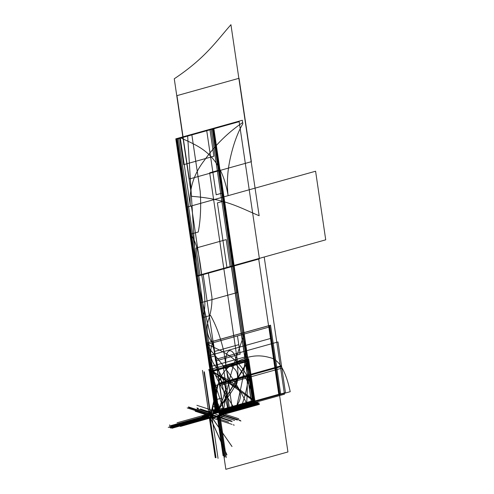 <?xml version="1.0" encoding="UTF-8"?>
<svg xmlns="http://www.w3.org/2000/svg" width="494" height="494" viewBox="0 0 494 494"><rect width="100%" height="100%" fill="white"/><g stroke="black" fill="none" stroke-linecap="round" stroke-linejoin="round"><path stroke-width="0.74" d="M209.549 417.177L209.684 417.387A0.537 0.463 108 0 0 209.981 417.77A0.537 0.463 -72 0 1 209.684 417.387L211.562 417.831M188.541 407.42L208.561 413.935L208.505 413.527L208.925 413.663A1.278 0.556 74.4 0 1 209.036 413.626A1.278 0.556 74.4 0 1 209.147 413.645L210.642 413.966L209.147 413.645A1.278 0.556 74.4 0 1 209.407 413.571L210.605 413.966A1.278 0.556 74.4 0 1 211.018 414.343A1.278 0.556 74.4 0 1 211.395 415.386L211.642 418.041L209.53 417.356L209.456 416.856M211.401 417.319L211.321 417.646L209.166 416.942M209.055 413.552L210.345 414.046A1.278 0.556 74.4 0 1 210.463 414.096A1.278 0.556 74.4 0 1 210.679 414.293A1.278 0.556 -105.6 0 1 211.142 415.454L211.296 417.628L209.74 417.121L211.296 417.628L209.74 417.121L211.296 417.628L211.142 415.454A1.278 0.556 -105.6 0 0 210.679 414.293A1.278 0.556 -105.6 0 0 210.463 414.096L209.129 413.62L210.605 413.966A1.278 0.556 74.4 0 1 211.018 414.343A1.278 0.556 74.4 0 1 211.395 415.386L211.549 417.554L211.185 415.442M211.5 417.603L211.253 414.108L208.734 413.287L208.783 413.62M211.432 415.306L212.574 415.053M212.297 417.788L211.92 415.238L212.309 417.782M211.611 417.844L212.154 417.819L211.778 415.275M212.253 413.824L211.376 414.021L211.667 414.54L211.321 414.552L212.463 414.318L211.809 414.478L211.926 415.287L212.581 415.102L211.926 415.287L212.29 417.739A0.778 0.34 -105.6 0 0 212.297 417.677M211.315 414.534L212.463 414.281M211.821 414.46L211.945 415.3M210.29 416.461L210.154 416.917M207.869 415.028A0.364 0.321 -78.5 0 0 207.647 415.46A0.914 0.395 74.4 0 1 208.196 416.331A0.914 0.395 74.4 0 1 208.03 417.22A0.914 0.395 74.4 0 1 207.888 417.208M207.684 415.485A0.364 0.315 -70.8 0 1 207.912 415.04A0.364 0.315 108 0 0 207.671 415.466A0.914 0.395 -105.6 0 1 208.24 416.485A0.914 0.395 -105.6 0 1 207.931 417.214A0.914 0.395 -105.6 0 0 208.24 416.485A0.914 0.395 -105.6 0 0 207.678 415.466A0.914 0.395 -105.6 0 1 208.24 416.485A0.914 0.395 -105.6 0 1 207.931 417.214A0.914 0.395 -105.6 0 0 208.24 416.485A0.914 0.395 -105.6 0 0 207.678 415.466A0.914 0.395 -105.6 0 0 207.671 415.466A0.364 0.315 -72 0 1 207.906 415.04A0.364 0.315 108 0 0 207.671 415.466A0.914 0.395 -105.6 0 0 207.671 415.466A0.914 0.395 -105.6 0 0 207.671 415.466A0.914 0.395 -105.6 0 0 207.671 415.466A0.364 0.315 -72 0 1 207.906 415.04A0.364 0.315 108 0 0 207.671 415.466A0.914 0.395 -105.6 0 1 208.24 416.485A0.914 0.395 -105.6 0 1 207.931 417.214A0.914 0.395 74.4 0 1 207.381 416.356A0.914 0.395 74.4 0 1 207.542 415.466A0.914 0.395 74.4 0 1 207.684 415.479A0.364 0.309 -66.1 0 1 207.943 415.053L209.295 414.676M207.912 417.257A0.364 0.309 113.9 0 0 208.073 417.449L208.493 417.473M178.766 425.766L208.345 417.498A1.278 0.556 -105.6 0 0 208.425 417.492A1.278 0.556 74.4 0 1 208.301 417.473A1.278 0.556 -105.6 0 0 208.727 416.454A1.278 0.556 -105.6 0 0 207.943 415.028A1.278 0.556 74.4 0 1 207.943 415.028A1.278 0.556 74.4 0 1 207.943 415.028A1.278 0.556 74.4 0 1 208.696 416.281A1.278 0.556 74.4 0 1 208.462 417.479A1.278 0.556 -105.6 0 0 208.696 416.281A1.278 0.556 -105.6 0 0 207.943 415.028L209.258 414.657A1.278 0.556 74.4 0 1 210.086 416.566A1.278 0.556 74.4 0 0 209.283 414.657A1.278 0.556 74.4 0 1 209.283 414.657L207.937 415.028A1.278 0.556 -105.6 0 0 207.776 415.022A1.278 0.556 74.4 0 1 207.937 415.028A1.278 0.556 74.4 0 1 207.943 415.028A1.278 0.556 74.4 0 1 208.727 416.454A1.278 0.556 74.4 0 1 208.301 417.473A0.364 0.315 -72 0 1 207.937 417.251A0.364 0.315 108 0 0 208.135 417.473A0.364 0.315 -72 0 1 207.937 417.251A0.364 0.315 109.2 0 0 208.128 417.467L178.309 425.803M210.129 416.936A1.278 0.556 -105.6 0 0 210.308 416.967L208.425 417.492A1.278 0.556 -105.6 0 0 208.653 416.244A1.278 0.556 -105.6 0 0 207.863 415.028L209.221 414.651M210.166 417.004A1.365 0.593 -105.6 0 0 210.209 417.022A1.365 0.593 74.4 0 1 210.166 417.004A1.365 0.593 -105.6 0 0 210.209 417.022A1.365 0.593 -105.6 0 0 210.672 416.646L210.765 415.695L210.672 416.646L210.203 416.708L210.765 415.695L210.672 416.646L210.882 415.738L210.623 414.546L210.882 415.738L210.172 415.565L210.765 415.503L210.623 414.546L210.895 415.522L210.747 414.522L210.672 416.646A1.365 0.593 74.4 0 1 210.209 417.022A1.365 0.593 74.4 0 1 210.166 417.004A1.365 0.593 -105.6 0 0 210.209 417.022A1.365 0.593 -105.6 0 0 210.672 416.646L210.549 416.609A1.278 0.556 74.4 0 1 210.358 416.942M210.141 417.01A1.383 0.605 -105.6 0 0 210.685 416.621M210.469 414.139L210.524 414.571L210.061 414.614L208.567 414.145A0.364 0.315 108 0 1 208.845 413.688L210.339 414.176A0.364 0.315 108 0 0 210.061 414.633L210.524 414.571L210.765 415.503L210.549 416.609A1.278 0.556 74.4 0 1 210.129 416.961A1.278 0.556 74.4 0 0 210.549 416.609A1.278 0.556 74.4 0 1 210.308 416.961A1.278 0.556 -105.6 0 0 210.543 416.578M209.641 417.152L211.525 417.763L211.024 414.349A1.278 0.556 74.4 0 1 211.395 415.386A1.278 0.556 74.4 0 0 211.024 414.349L210.598 414.207M208.913 413.663A1.278 0.556 74.4 0 1 208.968 413.645A1.278 0.556 74.4 0 1 209.153 413.657L210.605 413.966A1.278 0.556 74.4 0 1 211.018 414.343A1.278 0.556 74.4 0 0 210.605 413.966L209.407 413.571L210.605 413.966M210.395 414.133L209.086 413.706L210.345 414.046A1.278 0.556 74.4 0 1 210.463 414.096A1.278 0.556 74.4 0 1 210.679 414.293A1.278 0.556 -105.6 0 1 211.142 415.454A1.278 0.556 -105.6 0 0 210.679 414.293A1.278 0.556 74.4 0 0 210.463 414.096A1.278 0.556 -105.6 0 0 210.345 414.034L209.042 413.62M210.314 414.034A1.278 0.556 74.4 0 1 211.129 415.497M210.605 415.726L210.203 415.59L210.765 415.503L210.605 414.534M210.889 415.516L210.74 414.522L210.672 416.646A1.365 0.593 74.4 0 1 210.209 417.022L210.203 416.992M210.53 416.633L210.753 415.682L210.53 416.633M210.561 416.621L210.036 416.769L210.259 415.825L210.784 415.676L210.561 416.621M210.209 417.022A1.365 0.593 -105.6 0 0 210.672 416.646L210.74 414.54L210.765 415.503L210.623 414.546L210.03 414.608L210.296 414.17A0.364 0.315 108 0 0 210.03 414.608L208.592 414.139A0.364 0.315 -72 0 1 208.857 413.7L210.296 414.17L210.66 415.726L210.055 416.745L210.617 415.929L210.055 416.745L210.129 415.769L210.055 416.745L210.617 415.929L210.055 416.745L210.129 415.769A1.371 0.599 -105.6 0 0 209.351 414.546A1.371 0.599 -105.6 0 0 208.981 414.682A1.371 0.599 74.4 0 1 209.351 414.546A1.371 0.599 74.4 0 1 210.129 415.769L210.03 414.608L208.592 414.139L208.684 414.769L208.734 413.991M210.117 415.757L210.623 415.923L210.635 414.522M208.962 414.688A1.383 0.605 -105.6 0 1 209.87 415.084A1.383 0.605 -105.6 0 1 210.16 416.88L210.018 416.825A1.278 0.556 -105.6 0 0 209.876 415.442A1.278 0.556 -105.6 0 0 209.147 414.645A1.278 0.556 -105.6 0 0 209.067 414.657M209.129 414.645A1.278 0.556 74.4 0 1 209.271 414.657A1.278 0.556 74.4 0 1 210.086 416.566A1.278 0.556 74.4 0 0 209.283 414.657A1.278 0.556 74.4 0 1 209.283 414.657A1.278 0.556 74.4 0 1 209.283 414.657A1.278 0.556 74.4 0 1 209.283 414.657A1.278 0.556 74.4 0 1 210.086 416.566M210.321 414.176L210.524 414.571L208.814 413.694L208.548 414.102L210.055 414.59L210.24 415.831M208.981 414.682A1.371 0.599 -105.6 0 1 209.351 414.546A1.371 0.599 -105.6 0 0 208.981 414.682A1.371 0.599 74.4 0 1 209.351 414.546A1.371 0.599 -105.6 0 1 210.129 415.769L210.055 416.745L210.129 415.769A1.371 0.599 -105.6 0 0 209.351 414.546A1.371 0.599 74.4 0 1 210.129 415.769L210.03 414.608L208.592 414.139A0.364 0.315 108 0 1 208.857 413.7L210.345 414.046A1.278 0.556 74.4 0 1 210.463 414.096M210.685 414.546L210.777 415.485M210.271 414.17L210.679 414.528M210.648 415.522L231.958 446.496M210.209 415.621L210.549 415.744L210.209 415.608M171.066 426.495L210.172 415.565L210.03 414.608L210.129 415.769L210.03 414.583L210.537 414.552L210.061 414.614L210.524 414.571L210.549 416.609A1.278 0.556 74.4 0 1 210.129 416.961M208.746 415.343L208.561 414.102L209.24 413.966M210.685 415.547L210.203 415.571M207.937 415.053A1.278 0.556 -105.6 0 0 207.739 415.034L209.641 414.497M211.698 417.294L211.407 415.343M210.049 417.801L211.92 418.412M219.268 415.707L219.725 415.855L219.429 413.83L218.966 413.682M219.7 414.096L219.651 415.707L219.41 414.003M219.243 413.151L219.497 415.627M219.713 414.058L219.188 416.393A0.778 0.34 -105.6 0 0 219.342 415.707M211.914 418.381L211.87 418.393A0.778 0.34 -105.6 0 0 211.982 418.406A0.778 0.34 -105.6 0 0 212.142 417.751L219.645 415.596L219.206 416.386A0.778 0.34 -105.6 0 0 219.367 415.757A0.778 0.34 74.4 0 1 219.108 416.38A0.778 0.34 -105.6 0 0 219.367 415.757L212.29 417.739A0.778 0.34 74.4 0 1 212.124 418.362A0.778 0.34 -105.6 0 0 212.29 417.739L219.367 415.757A0.778 0.34 -105.6 0 1 219.108 416.38M224.356 450.497L219.311 416.356A0.778 0.34 -105.6 0 0 219.348 416.343A0.778 0.34 -105.6 0 0 219.509 415.695L219.602 415.553M212.179 417.77L213.674 417.35L213.513 417.98L212.012 418.393M212.142 417.751L219.509 415.72M212.049 418.369A0.778 0.34 74.4 0 1 212.025 418.362A0.537 0.463 -72 0 1 211.481 417.973L211.537 417.584L210.141 417.967M212.124 418.362L211.784 418.356A0.537 0.463 -72 0 1 211.481 417.973L211.537 417.584L180.674 426.384M210.79 418.035L209.962 417.763A0.537 0.463 -72 0 1 209.647 417.362L211.518 417.986A0.537 0.463 -72 0 0 211.994 418.387M209.666 417.381L210.487 417.652M212.154 417.825L219.515 415.769M211.698 414.509L212.463 414.299L211.809 414.478L211.562 413.997L212.29 417.739A0.778 0.34 74.4 0 1 212.025 418.362A0.778 0.34 -105.6 0 0 212.29 417.739L219.367 415.757L212.29 417.739A0.778 0.34 74.4 0 1 212.025 418.362A0.537 0.463 -72 0 1 211.481 417.973L211.481 417.973A0.537 0.463 108 0 0 212.025 418.362M211.79 415.331L212.704 415.071M211.438 415.355L211.784 415.318L211.438 415.355L211.784 415.318L211.66 414.503M211.784 415.343L212.587 415.121L211.926 415.287L212.29 417.739M211.827 414.491L211.568 413.997L211.648 414.837M210.58 413.2L210.098 412.873L210.58 413.2L209.382 413.33L211.407 413.991L212.303 413.762L211.877 413.453L212.358 413.676L213.05 417.43L219.608 415.596L219.126 412.323L212.568 414.157M212.383 413.805L210.561 412.941M210.098 412.873L209.382 413.33L211.407 413.991A0.451 0.389 108 0 0 211.222 414.102A0.451 0.389 -72 0 1 211.407 413.991L212.358 413.676M212.334 413.527L211.864 413.373M212.401 413.762L211.475 414.021L209.277 413.305L210.209 413.046M211.883 413.601L210.568 413.027M210.117 413.07L211.889 413.657M210.537 412.941L210.086 412.793M209.086 413.608A0.451 0.389 -72 0 1 209.382 413.33A0.451 0.389 108 0 0 209.197 413.441A0.451 0.389 -72 0 1 209.382 413.33A0.451 0.389 108 0 0 209.197 413.441A0.451 0.383 106.2 0 1 209.4 413.324L211.407 413.991L212.371 413.787M211.253 414.12A0.451 0.389 -72 0 1 211.395 414.021L212.303 413.762L211.877 413.453M209.357 413.324L210.185 413.589L209.857 414.126M219.96 415.578L219.651 415.658M219.997 415.8L219.355 413.651M218.904 412.101L219.188 412.49M218.249 411.749L216.829 411.057L218.638 411.761L212.364 413.515L218.638 411.761L219.021 412.441L218.935 411.873M218.675 411.78L219.009 412.422L218.675 411.78L219.009 412.422L212.71 414.182L213.328 417.288L219.311 415.615L219.009 412.422L218.675 411.78L219.009 412.422L212.581 414.238L212.198 413.558M219.101 412.397L217.607 412.817L217.237 412.157L218.737 411.737M219.009 412.422L219.305 415.621L213.328 417.288L219.311 415.615L219.009 412.422L219.447 415.392L219.009 412.422L212.71 414.182L212.371 413.54L213.328 417.288L219.447 415.392L213.328 417.288L212.371 413.54L212.704 414.182L219.009 412.422L212.71 414.182M219.466 415.454L219.009 412.367M212.439 414.114L213.038 417.35M212.414 414.108L212.321 413.503M213.013 417.171L212.704 414.126M213.217 417.319L219.441 415.584M209.913 412.811L216.662 410.928L219.003 411.687L212.247 413.577L209.913 412.811M216.872 411.033L216.02 410.026L218.78 409.254L217.687 411.595L218.78 409.254L216.02 410.026L216.798 411.064L218.533 411.613L216.391 411.033L210.111 412.786L216.391 411.033L219.089 411.459L219.182 412.058L250.31 403.351M218.632 412.212L219.182 412.058M219.2 412.089L255.095 402.431L219.2 412.089A0.593 0.513 -72 0 0 218.978 411.693A0.593 0.513 -72 0 1 219.163 412.045A0.593 0.513 108 0 0 218.966 411.7A0.593 0.513 -72 0 1 219.163 412.045L219.046 412.076M219.287 413.169L219.213 412.286M216.557 411.07L217.372 410.897L217.465 411.502M216.397 411.014L216.094 410.922L216.187 411.521M211.488 412.404L209.746 413.175M209.95 412.83L209.876 413.138M210.178 413.379L209.789 412.681M210.58 413.231L210.605 412.916M219.713 413.898L220.052 415.621L219.774 413.916L220.102 415.46L220.028 414.065L259.338 403.085M219.966 415.466L220.034 414.071M219.855 415.676L219.96 413.96M219.589 413.972L219.206 413.725M219.713 414.2L219.91 415.516M211.481 417.973L209.684 417.387A0.537 0.463 108 0 0 210.228 417.776A0.537 0.463 -72 0 1 209.684 417.387L211.481 417.973L209.684 417.387A0.537 0.463 108 0 0 210.228 417.776M209.147 413.645A1.278 0.556 -105.6 0 0 209.036 413.626A1.278 0.556 74.4 0 1 209.147 413.645A1.278 0.556 74.4 0 1 209.407 413.571L209.407 413.571A1.278 0.556 74.4 0 0 209.141 413.62L210.345 414.034L209.147 413.645A1.278 0.556 74.4 0 1 209.407 413.571M209.345 414.534L207.937 415.028A1.278 0.556 -105.6 0 0 207.937 415.028L209.258 414.657L207.937 415.028A1.278 0.556 74.4 0 1 208.727 416.454A1.278 0.556 74.4 0 1 208.301 417.473A0.364 0.315 -72 0 1 207.937 417.251A0.364 0.315 108 0 0 208.301 417.473M171.399 426.402L210.172 415.565L210.03 414.608L208.592 414.139A0.364 0.315 108 0 1 208.857 413.7L210.296 414.17A0.364 0.315 108 0 0 210.03 414.608A0.364 0.315 -72 0 1 210.296 414.17L210.345 414.046M216.391 411.033L210.111 412.786L216.817 411.076M219.182 412.447L219.163 412.045A0.593 0.513 -72 0 0 218.966 411.7M219.132 412.391L212.574 414.219M209.382 413.33L211.407 413.991A0.451 0.389 -72 0 0 211.222 414.102A0.451 0.389 -72 0 1 211.407 413.991L212.303 413.762M209.66 417.158L170.591 428.076L209.66 417.158M278.783 394.403L268.65 325.781L206.56 343.132L216.687 411.737L206.56 343.132L216.687 411.737L206.56 343.132L216.687 411.737L206.56 343.132L216.687 411.737L206.56 343.132L268.65 325.781L206.56 343.132L268.65 325.781L206.56 343.132L268.65 325.781L206.56 343.132L268.65 325.781L278.783 394.403L268.65 325.781L278.777 394.391L268.65 325.781L278.777 394.391L268.65 325.781L278.777 394.391L218.015 411.366L278.777 394.391M219.564 411.341L219.095 411.477L219.564 411.341M219.163 411.934L219.602 411.576L219.237 409.125L215.563 410.15L215.915 412.521L215.563 410.15L215.915 412.521L215.563 410.15L215.915 412.521L215.563 410.15L215.915 412.521L215.563 410.15L215.915 412.521L215.563 410.15L215.915 412.521L215.563 410.15L215.674 410.897L219.348 409.872L219.237 409.125L215.563 410.15L215.674 410.897L219.348 409.872L219.237 409.125L215.563 410.15L222.646 408.174L215.563 410.15L222.646 408.174L215.563 410.15L222.646 408.174L215.563 410.15L222.646 408.174L215.563 410.15L219.237 409.125L219.429 411.86L218.274 404.036L215.014 404.95L216.119 412.459L215.014 404.95L216.119 412.459L215.014 404.95L218.274 404.036L215.014 404.95L218.274 404.036L219.602 411.576L218.274 404.036L219.163 411.934M211.142 415.454L211.296 417.628L209.74 417.121M219.256 412.447L279.61 395.583L219.256 412.447L279.61 395.583L269.477 326.979L207.387 344.33C225.221 352.988 247.926 359.391 255.256 402.388L279.61 395.583L269.477 326.979L207.387 344.33C225.221 352.988 247.926 359.391 255.256 402.388L279.61 395.583L269.477 326.979L207.387 344.33C225.221 352.988 247.926 359.391 255.256 402.388L279.61 395.583L269.477 326.979L207.387 344.33C225.221 352.988 247.926 359.391 255.256 402.388L279.61 395.583L287.934 451.954L225.844 469.3L218.076 416.701L225.844 469.3L287.934 451.954L279.61 395.583L219.256 412.447L254.336 402.647L219.287 412.441L219.206 412.138L219.287 412.441L254.336 402.647L244.209 334.043L206.202 344.658L216.205 412.434L206.202 344.658C219.466 361.546 232.161 373.581 247.228 404.629L254.336 402.647L244.209 334.043L206.202 344.658C219.466 361.546 232.161 373.581 247.228 404.629L254.336 402.647L234.076 265.439L201.626 274.503C204.417 290.095 207.005 308.639 202.225 317.753L210.561 315.425C216.119 325.287 220.571 337.47 223.918 351.975L232.31 408.797L254.336 402.647L234.076 265.439L201.626 274.503C204.417 290.095 207.005 308.639 202.225 317.753L210.561 315.425C216.119 325.287 220.571 337.47 223.918 351.975L232.31 408.797L254.336 402.647L244.209 334.043L206.202 344.658L216.205 412.434L196.069 276.053L223.776 268.316L209.672 172.801L219.972 169.924L213.816 128.224L191.789 134.38L200.181 191.209C201.212 206.362 200.57 219.966 198.248 232.026L189.912 234.354C196.896 240.183 199.774 258.646 201.626 274.503L234.076 265.439L213.816 128.224L191.789 134.38L200.181 191.209C201.212 206.362 200.57 219.966 198.248 232.026L189.912 234.354C196.896 240.183 199.774 258.646 201.626 274.503L234.076 265.439L213.816 128.224L175.808 138.845L196.069 276.053L223.776 268.316L209.672 172.801L219.972 169.924L213.816 128.224L175.808 138.845L206.202 344.658C210.672 373.557 217.94 392.588 224.115 411.088L246.549 404.821C248.031 385.555 247.247 361.96 244.209 334.043L206.202 344.658C210.672 373.557 217.94 392.588 224.115 411.088L246.549 404.821C248.031 385.555 247.247 361.96 244.209 334.043L206.202 344.658C210.672 373.557 217.94 392.588 224.115 411.088L246.549 404.821C248.031 385.555 247.247 361.96 244.209 334.043L206.202 344.658C210.672 373.557 217.94 392.588 224.115 411.088L246.549 404.821C248.031 385.555 247.247 361.96 244.209 334.043L206.202 344.658L216.205 412.434L206.202 344.658L216.205 412.434L206.202 344.658L216.205 412.434L206.202 344.658L216.205 412.434L206.202 344.658L216.205 412.434L206.202 344.658L216.205 412.434L206.202 344.658L216.205 412.434L206.202 344.658L216.205 412.434L206.202 344.658L216.205 412.434L206.202 344.658L216.205 412.434L206.202 344.658L216.205 412.434L206.202 344.658L216.205 412.434L206.202 344.658L216.205 412.434L206.202 344.658L216.205 412.434L206.202 344.658L216.205 412.434L206.202 344.658L216.205 412.434L206.202 344.658L244.209 334.043L206.202 344.658L244.209 334.043L206.202 344.658L244.209 334.043L206.202 344.658L244.209 334.043L206.202 344.658L244.209 334.043L206.202 344.658L244.209 334.043L206.202 344.658L244.209 334.043L206.202 344.658L244.209 334.043L206.202 344.658L244.209 334.043L206.202 344.658L244.209 334.043L206.202 344.658L244.209 334.043L206.202 344.658L244.209 334.043L206.202 344.658L244.209 334.043L206.202 344.658L244.209 334.043L206.202 344.658L244.209 334.043L206.202 344.658L244.209 334.043L206.202 344.658L244.209 334.043L206.202 344.658L244.209 334.043L206.202 344.658L244.209 334.043L237.472 335.92L238.769 344.682L214.223 351.537L212.933 342.78L206.202 344.658L212.933 342.78L206.202 344.658L212.933 342.78L214.223 351.537L238.769 344.682L237.472 335.92L240.164 354.13L215.619 360.991L212.933 342.78L215.619 360.991L240.164 354.13L237.472 335.92L244.209 334.043L206.202 344.658L244.209 334.043L206.202 344.658L244.209 334.043L206.202 344.658L244.209 334.043L206.202 344.658L244.209 334.043L206.202 344.658L244.209 334.043L206.202 344.658L244.209 334.043L206.202 344.658L244.209 334.043L206.202 344.658L244.209 334.043L206.202 344.658L244.209 334.043L206.202 344.658L244.209 334.043L206.202 344.658L244.209 334.043L206.202 344.658L244.209 334.043L206.202 344.658L244.209 334.043L206.202 344.658L244.209 334.043L206.202 344.658L244.209 334.043L206.202 344.658L244.209 334.043L206.202 344.658L244.209 334.043L206.202 344.658L244.209 334.043L206.202 344.658L244.209 334.043L206.202 344.658L244.209 334.043L206.202 344.658L244.209 334.043L206.202 344.658L244.209 334.043L206.202 344.658L244.209 334.043L206.202 344.658L244.209 334.043L206.202 344.658L244.209 334.043L206.202 344.658L244.209 334.043L206.202 344.658L244.209 334.043L206.202 344.658L244.209 334.043L206.202 344.658L244.209 334.043L206.202 344.658L244.209 334.043L206.202 344.658L244.209 334.043L206.202 344.658L244.209 334.043L206.202 344.658L244.209 334.043L206.202 344.658L244.209 334.043L206.202 344.658L244.209 334.043L206.202 344.658L244.209 334.043L254.336 402.647L244.209 334.043C236.78 356.711 228.506 374.606 223.436 411.28C228.506 374.606 236.78 356.711 244.209 334.043L254.336 402.647L247.488 356.267L209.481 366.888L247.488 356.267L254.336 402.647L244.209 334.043L254.336 402.647L244.209 334.043L254.336 402.647L244.209 334.043L254.336 402.647L244.209 334.043L254.336 402.647L244.209 334.043L254.336 402.647L244.209 334.043L254.336 402.647L244.209 334.043L254.336 402.647L248.179 360.947L237.88 363.825L223.776 268.316L196.069 276.053L223.776 268.316L237.88 363.825L248.179 360.947L254.336 402.647L244.209 334.043L254.336 402.647L244.209 334.043L254.336 402.647L244.209 334.043L254.336 402.647L244.209 334.043L254.336 402.647L244.209 334.043L254.336 402.647L244.209 334.043L254.336 402.647L244.209 334.043L254.336 402.647L244.209 334.043L254.336 402.647L244.209 334.043L254.336 402.647L244.209 334.043L254.336 402.647L244.209 334.043L254.336 402.647L244.209 334.043L254.336 402.647L244.209 334.043L254.336 402.647L244.209 334.043L254.336 402.647L244.209 334.043L254.336 402.647L244.209 334.043L254.336 402.647L244.209 334.043L254.336 402.647L244.209 334.043L254.336 402.647L244.209 334.043L254.336 402.647L244.209 334.043L254.336 402.647L244.209 334.043L254.336 402.647L244.209 334.043L254.336 402.647L244.209 334.043L254.336 402.647L244.209 334.043L254.336 402.647L244.209 334.043L254.336 402.647L244.209 334.043L254.336 402.647L244.209 334.043L254.336 402.647L244.209 334.043L254.336 402.647L244.209 334.043L254.336 402.647L244.209 334.043L254.336 402.647L244.209 334.043L254.336 402.647L244.209 334.043L254.336 402.647L244.209 334.043L254.336 402.647L244.209 334.043L254.336 402.647L244.209 334.043L254.336 402.647L244.209 334.043L254.336 402.647L244.209 334.043L254.336 402.647L244.209 334.043L254.336 402.647L244.209 334.043L254.336 402.647L244.209 334.043L254.336 402.647L244.209 334.043L254.336 402.647L244.209 334.043L254.336 402.647L244.209 334.043L254.336 402.647L244.209 334.043L254.336 402.647L244.209 334.043L254.336 402.647L219.256 412.447L254.287 402.659L244.153 334.055L206.251 344.645L216.261 412.422L206.251 344.645L216.261 412.422L206.251 344.645L216.261 412.422L206.251 344.645L216.261 412.422L206.251 344.645L216.261 412.422L206.251 344.645L216.261 412.422L206.251 344.645L216.261 412.422L206.251 344.645L216.261 412.422L206.251 344.645L244.153 334.055L206.251 344.645L244.153 334.055L206.251 344.645L244.153 334.055L206.251 344.645L244.153 334.055L206.251 344.645L244.153 334.055L206.251 344.645L244.153 334.055L206.251 344.645L244.153 334.055L206.251 344.645L244.153 334.055L254.287 402.659L244.153 334.055L254.287 402.659L244.153 334.055L254.287 402.659L244.153 334.055L254.287 402.659L244.153 334.055L254.287 402.659L244.153 334.055L254.287 402.659L244.153 334.055L254.287 402.659L244.153 334.055L254.287 402.659L219.256 412.447L254.144 402.703L247.76 359.638L223.251 366.486L226.19 386.629L223.097 398.399L217.199 412.163L223.097 398.399L226.19 386.629L223.251 366.486L247.76 359.638L254.144 402.703L247.692 359.027L210.098 369.531C218.027 378.083 227.604 384.548 227.209 393.267L229.617 409.551L254.12 402.709L247.692 359.027M213.939 412.434L214.76 412.113L214.686 411.613L216.687 411.008L214.618 411.218L213.692 412.749L214.618 411.218L216.316 410.742L216.693 411.051L214.686 411.613L214.76 412.113L213.939 412.434M212.136 418.362L218.039 458.358L212.136 418.362L218.002 458.074L212.136 418.362L211.716 418.325M211.562 413.997L211.809 414.478L212.463 414.299L211.809 414.478L211.926 415.3L212.581 415.102L211.926 415.287L211.809 414.478L211.926 415.287M219.336 412.996L219.793 412.867L219.707 412.305L219.793 412.867L219.707 412.305L219.793 412.867L219.707 412.305L219.793 412.867L219.707 412.305L219.793 412.867L219.336 412.996M250.452 404.314L219.262 413.027L223.202 411.916L223.078 411.113L219.213 412.187L249.013 403.845M208.172 416.238L169.843 426.946M210.098 369.531C218.027 378.083 227.604 384.548 227.209 393.267L229.617 409.551L254.12 402.709M253.848 402.783L249.871 375.878L212.846 386.222L216.699 412.299L212.846 386.222L249.871 375.878L253.848 402.783M186.504 207.289L223.374 196.989L213.247 128.384L176.377 138.684L186.504 207.289L223.374 196.989L213.247 128.384L176.377 138.684L186.504 207.289L196.637 275.899L233.508 265.593L223.374 196.989L186.504 207.289L196.637 275.899L233.508 265.593L223.374 196.989L186.504 207.289M208.548 413.997L188.547 407.488M209.061 355.649L217.397 412.107L209.061 355.649L271.15 338.297L209.061 355.649M279.61 395.583L271.15 338.297L279.61 395.583M210.191 371.087L216.292 412.416L210.191 371.087L248.025 360.515L210.191 371.087M217.107 412.187L248.025 360.515L217.107 412.187M210.481 415.232L217.539 384.9M180.242 137.604C198.069 146.286 220.793 152.646 228.117 195.667C226.567 182.57 227.555 168.96 231.075 154.838C234.008 142.636 237.929 132.262 242.844 123.716L242.332 120.258L180.242 137.604C198.069 146.286 220.793 152.646 228.117 195.667C226.567 182.57 227.555 168.96 231.075 154.838C234.008 142.636 237.929 132.262 242.844 123.716L242.332 120.258L180.242 137.604L190.375 206.208C188.862 189.554 193.568 174.215 204.497 160.186C215.291 145.045 228.018 132.503 242.678 122.561L242.332 120.258L180.242 137.604L190.375 206.208C188.862 189.554 193.568 174.215 204.497 160.186C215.291 145.045 228.018 132.503 242.678 122.561L242.332 120.258L180.242 137.604C198.069 146.286 220.793 152.646 228.117 195.667C226.567 182.57 227.555 168.96 231.075 154.838C234.008 142.636 237.929 132.262 242.844 123.716C237.929 132.262 234.008 142.636 231.075 154.838C227.555 168.96 226.567 182.57 228.117 195.667C220.793 152.646 198.069 146.286 180.242 137.604L190.375 206.208C188.862 189.554 193.568 174.215 204.497 160.186C215.291 145.045 228.018 132.503 242.678 122.561C228.018 132.503 215.291 145.045 204.497 160.186C193.568 174.215 188.862 189.554 190.375 206.208L180.242 137.604L242.332 120.258L180.242 137.604M210.586 416.572L210.524 416.146M210.234 414.182L204.139 372.896M210.413 414.608L232.106 421.666M209.123 369.802L215.446 412.651L214.865 409.81L208.876 411.483L209.184 414.67L208.876 411.483L214.865 409.81L208.876 411.483L214.865 409.81L208.876 411.483L214.865 409.81L208.876 411.483L214.865 409.81L215.446 412.651L209.123 369.802L215.446 412.651L209.123 369.802L215.446 412.651L209.123 369.802L215.446 412.651L209.123 369.802L248.649 358.755L209.123 369.802M255.095 402.431L248.649 358.755L255.095 402.431M254.027 401.153L209.969 369.568L216.193 411.724L254.027 401.153L209.969 369.568L216.193 411.724L254.027 401.153M208.135 417.473L209.95 417.066L226.795 454.536M208.462 414.83L187.22 407.914L208.48 414.824M209.357 417.232L215.328 457.648M208.9 414.114L202.447 370.438M218.249 411.44L248.871 402.882M237.558 292.479L233.582 265.574L196.563 275.918L200.533 302.822L237.558 292.479L233.582 265.574L196.563 275.918L200.533 302.822L237.558 292.479M284.47 394.218L264.204 257.01L203.102 274.084L223.368 411.292L284.47 394.218L264.204 257.01L203.102 274.084L223.368 411.292L284.47 394.218L264.204 257.01L203.102 274.084L223.368 411.292L284.47 394.218L264.204 257.01L203.102 274.084L223.368 411.292L284.47 394.218M207.801 416.337L168.275 427.384L207.801 416.337M212.371 129.162L212.297 128.65L177.327 138.419L197.588 275.633L232.557 265.858L212.297 128.65L177.327 138.419L197.588 275.633L232.557 265.858L212.371 129.162M219.521 414.781L219.28 413.126L249.476 404.697M259.424 258.887L239.164 121.678L177.074 139.024L197.334 276.232L259.424 258.887L259.35 258.374L239.164 121.678L177.074 139.024L197.334 276.232L259.424 258.887L259.35 258.374L239.164 121.678L177.074 139.024L197.334 276.232L259.424 258.887L259.35 258.374L239.164 121.678L177.074 139.024L197.334 276.232L259.424 258.887M183.046 136.826L189.276 179.032L251.366 161.686L239.053 78.287L176.963 95.638L189.276 179.032L251.366 161.686L239.053 78.287L176.963 95.638L183.046 136.826M169.819 424.97L169.479 425.062M281.605 366.437L277.986 341.953L215.897 359.299L219.515 383.789L281.605 366.437L277.986 341.953L215.897 359.299L219.515 383.789L281.605 366.437M247.982 360.571L210.246 371.111C230.019 380.182 249.1 388.784 236.218 406.476L254.015 401.505L247.982 360.571L210.246 371.111C230.019 380.182 249.1 388.784 236.218 406.476L254.015 401.505L247.982 360.571M207.375 415.417L170.059 425.84M241.615 326.225L232.699 265.821L197.446 275.671L207.579 344.275L242.826 334.426L232.699 265.821L197.446 275.671L207.579 344.275L242.826 334.426L241.615 326.225M207.634 417.035L169.899 427.576M187.319 207.066L197.446 275.671L232.699 265.821L222.566 197.217L187.319 207.066L197.446 275.671L232.699 265.821L222.566 197.217L187.319 207.066L222.566 197.217L212.439 128.613L177.185 138.462L187.319 207.066L222.566 197.217L212.439 128.613L177.185 138.462L187.319 207.066M210.277 414.015L188.461 406.914M247.426 359.126L210.351 369.481L216.539 411.372L242.19 404.203C247.908 388.179 249.655 373.155 247.426 359.126L210.351 369.481L216.539 411.372L242.19 404.203C247.908 388.179 249.655 373.155 247.426 359.126M210.135 415.368L171.257 426.229M246.185 357.162L242.826 334.426L207.579 344.275L217.588 412.052L207.579 344.275L217.588 412.052L207.579 344.275L217.588 412.052L207.579 344.275L242.826 334.426L207.579 344.275L242.826 334.426L207.579 344.275L242.826 334.426L252.959 403.03L246.185 357.162M230.185 365.634C247.037 374.792 231.871 392.742 216.205 411.477L253.947 400.93L247.982 360.663L230.185 365.634C247.037 374.792 231.871 392.742 216.205 411.477L253.947 400.93L247.982 360.663L230.185 365.634M171.257 425.439L170.924 425.532M285.47 392.637L281.852 368.147L219.762 385.499L223.381 409.983L285.47 392.637L281.852 368.147L219.762 385.499L223.381 409.983L285.47 392.637L281.5 365.733L219.41 383.078L223.381 409.983L285.47 392.637L281.5 365.733L219.41 383.078L223.381 409.983L285.47 392.637L281.5 365.733L219.41 383.078L223.381 409.983L285.47 392.637L281.5 365.733L219.41 383.078L223.381 409.983L285.47 392.637M210.808 415.528L204.362 371.852M210.592 416.677L217.934 385.129M210.549 416.609L210.882 415.738M210.302 371.821L216.292 412.416L210.302 371.821L248.136 361.25L210.302 371.821M217.743 411.354L248.136 361.25L217.743 411.354M219.287 413.194L248.982 404.833M191.623 196.334C225.937 198.773 240.257 207.968 259.14 215.724L230.933 24.7C215.742 41.971 205.164 58.119 174.265 78.781L191.623 196.334C225.937 198.773 240.257 207.968 259.14 215.724L230.933 24.7C215.742 41.971 205.164 58.119 174.265 78.781L191.623 196.334M253.916 400.412C241.535 390.643 226.882 380.355 209.969 369.568L216.082 410.983L253.916 400.412C241.535 390.643 226.882 380.355 209.969 369.568L216.082 410.983L253.916 400.412M209.87 417.084L226.876 454.912M169.961 425.933L169.621 426.026M209.277 417.251L215.242 457.617M208.326 272.632L211.938 297.116C212.185 304.668 210.957 312.467 208.264 320.526C205.813 329.097 207.214 336.562 212.457 342.91L241.418 334.821L231.285 266.217L208.326 272.632L211.938 297.116C212.185 304.668 210.957 312.467 208.264 320.526C205.813 329.097 207.214 336.562 212.457 342.91L241.418 334.821L231.285 266.217L208.326 272.632M224.968 385.351L228.586 409.841L251.545 403.425L241.418 334.821L212.457 342.91C209.425 351.586 210.259 359.212 214.958 365.801C219.725 371.766 223.06 378.281 224.968 385.351L228.586 409.841L251.545 403.425L241.418 334.821L212.457 342.91C209.425 351.586 210.259 359.212 214.958 365.801C219.725 371.766 223.06 378.281 224.968 385.351M179.717 137.752L183.688 164.656L213.877 156.221L209.907 129.317L179.717 137.752L183.688 164.656L213.877 156.221L209.907 129.317L179.717 137.752M210.561 415.578L232.019 446.508M210.543 415.213L210.66 415.726M210.592 415.04L217.656 384.69M252.959 403.03L242.826 334.426L252.959 403.03M208.857 413.7L210.296 414.17A0.364 0.315 -72 0 0 210.03 414.608L208.592 414.139L208.684 414.769L208.592 414.12L208.684 414.769M216.656 411.626L214.044 412.354L216.656 411.626M209.975 417.06L226.913 454.746M196.007 248.056L199.977 274.96L230.167 266.525L226.19 239.621L196.007 248.056L199.977 274.96L230.167 266.525L226.19 239.621L196.007 248.056M209.376 417.226L215.359 457.716M208.894 413.966L202.46 370.37M269.477 326.979L207.387 344.33L217.397 412.107L207.387 344.33L217.397 412.107L207.387 344.33L269.477 326.979M210.061 414.614L208.561 414.126L208.647 414.775M210.666 415.534L210.524 414.571L232.161 421.617M210.296 414.17L204.041 371.815M219.25 412.422L253.867 402.752C251.983 388.871 246.142 376.212 236.354 364.763L210.71 371.926L216.675 412.305L210.71 371.926L236.354 364.763C246.142 376.212 251.983 388.871 253.867 402.752L219.25 412.422M232.631 266.371L232.557 265.858L197.588 275.633L217.706 411.873L197.588 275.633L232.557 265.858L252.817 403.073L232.631 266.371M211.389 417.239L171.974 428.249M210.129 417.825L216.014 457.697L210.129 417.825M219.126 411.712L223.01 410.625L222.646 408.174L223.01 410.625L222.646 408.174L223.01 410.625L222.646 408.174L223.01 410.625L222.646 408.174L223.01 410.625L219.126 411.712M217.36 416.899L223.097 455.721L217.36 416.899M217.372 411.477L217.045 411.243L213.34 412.601L217.045 411.243L217.372 411.477M209.82 412.867L197.23 408.773L209.82 412.867M219.663 415.503L219.466 414.157L219.898 415.435M219.138 415.874L225.122 456.382L219.138 415.874M220.213 415.3L258.523 404.592L220.213 415.3M211.605 417.794L212.148 417.77M212.303 417.961L231.958 424.352L212.303 417.961M223.868 416.461L216.792 418.437L223.868 416.461M219.262 413.015L223.202 411.916L219.262 413.015L223.202 411.916L219.262 413.015L223.202 411.916L219.262 413.015L223.202 411.916L223.078 411.113L219.213 412.187M219.157 412.299L251.106 403.37L219.157 412.299M216.458 405.975L217.36 412.113L216.817 408.964L213.142 409.995L213.204 410.959L217.033 409.89L216.817 408.964L213.142 409.995L213.204 410.959L217.033 409.89L216.817 408.964L213.142 409.995L213.532 413.188L212.5 407.081L213.408 413.219L212.5 407.081L213.532 413.188L213.142 409.995L216.817 408.964L217.36 412.113L216.458 405.975M217.484 412.082L216.582 405.945L212.5 407.081L216.582 405.945L217.484 412.082M208.548 413.984L177.05 422.784L208.548 413.984M206.813 342.99L216.94 411.595L206.813 342.99L216.94 411.595L206.813 342.99L216.94 411.595L206.813 342.99L216.94 411.595L206.813 342.99L268.903 325.645L206.813 342.99M217.897 411.329L279.03 394.249L268.903 325.645L279.03 394.249L268.903 325.645L279.03 394.249L268.903 325.645L279.03 394.249L268.903 325.645L279.03 394.249L217.897 411.329M211.728 414.503L231.254 420.857L211.728 414.503M209.339 413.317L211.451 414.003M223.152 411.588L219.213 412.688L223.152 411.588M223.202 411.916L223.078 411.113L223.202 411.916M214.211 417.782L218.039 416.714L214.211 417.782M208.449 342.533L218.576 411.138L280.666 393.792L270.539 325.188L208.449 342.533L218.576 411.138L280.666 393.792L270.539 325.188L208.449 342.533L218.576 411.138L280.666 393.792L270.539 325.188L208.449 342.533L218.576 411.138L280.666 393.792L270.539 325.188L208.449 342.533L218.576 411.138L280.666 393.792L270.539 325.188L208.449 342.533L218.576 411.138L280.666 393.792L270.539 325.188L208.449 342.533L218.576 411.138L280.666 393.792L270.539 325.188L208.449 342.533L218.576 411.138L280.666 393.792L270.539 325.188L208.449 342.533M279.746 394.132L269.619 325.515L207.529 342.861L217.656 411.465L279.746 394.132L269.619 325.515L207.529 342.861L217.656 411.465L279.746 394.132L269.619 325.515L207.529 342.861L217.656 411.465L279.746 394.119L269.619 325.515L207.529 342.861L217.656 411.465L279.746 394.119L269.619 325.515L207.529 342.861L217.656 411.465L279.746 394.132L269.619 325.515L207.529 342.861L217.656 411.465L279.746 394.132L269.619 325.515L207.529 342.861L217.656 411.465L279.746 394.119L269.619 325.515L207.529 342.861L217.656 411.465L279.746 394.119M218.515 411.527L241.547 405.08M215.335 411.298L196.902 405.302L215.335 411.298M218.268 411.323L219.058 411.107L218.891 411.514L219.058 411.107L218.268 411.323M208.962 370.302L208.832 369.426L208.962 370.302M233.149 424.803L234.236 425.161M290.213 391.699C285.748 370.667 278.912 359.292 269.699 357.588C261.394 355.112 253.156 355.334 244.993 358.255C231.402 363.714 212.371 371.013 216.903 412.181C212.371 371.013 231.402 363.714 244.993 358.255C253.156 355.334 261.394 355.112 269.699 357.588C278.912 359.292 285.748 370.667 290.213 391.699C285.748 370.667 278.912 359.292 269.699 357.588C261.394 355.112 253.156 355.334 244.993 358.255C231.402 363.714 212.371 371.013 216.903 412.181C212.371 371.013 231.402 363.714 244.993 358.255C253.156 355.334 261.394 355.112 269.699 357.588C278.912 359.292 285.748 370.667 290.213 391.699L219.108 411.57L290.213 391.699M220.207 415.263L258.844 404.469M195.933 266.538L197.291 275.714L226.931 267.433L217.397 202.88L223.325 201.225L212.593 128.57L177.025 138.505L197.162 274.862L197.291 275.714L226.931 267.433L217.397 202.88L223.325 201.225L212.593 128.57L177.025 138.505L197.162 274.862L197.291 275.714L232.859 265.778L222.127 193.117L216.199 194.772L206.665 130.225L177.025 138.505L197.291 275.714L232.859 265.778L222.127 193.117L216.199 194.772L206.665 130.225L177.025 138.505L195.933 266.538M211.389 417.72L180.224 426.427M213.346 342.663L221.54 398.152L215.612 399.813L217.428 412.095L215.612 399.813L221.54 398.152L213.346 342.663L242.986 334.382L213.346 342.663M253.119 402.987L242.986 334.382L207.418 344.318L209.357 357.434L215.285 355.779L223.479 411.267L253.119 402.987L242.986 334.382L207.418 344.318L209.357 357.434L215.285 355.779L223.479 411.267L253.119 402.987L242.986 334.382L253.119 402.987M213.525 412.459L214.594 412.157L213.525 412.459M216.094 411.737L217.162 411.44L216.094 411.737M211.259 416.356L180.026 425.087M245.036 350.721L242.64 334.481L207.77 344.219L217.761 411.885L207.77 344.219L217.761 411.885L207.77 344.219L242.64 334.481L207.77 344.219L242.64 334.481L252.767 403.085L245.036 350.721M207.344 416.294L178.112 424.463M252.767 403.085L242.64 334.481L252.767 403.085M220.133 414.756L257.967 404.185M219.669 412.064L219.262 412.502L219.669 412.064M217.903 406.821L218.638 411.761L212.364 413.515L218.638 411.761M252.798 403.073L242.671 334.469L207.733 344.232L217.724 411.879L207.733 344.232L217.724 411.879L207.733 344.232L217.724 411.879L207.733 344.232L217.724 411.879L207.733 344.232L217.724 411.879L207.733 344.232L217.724 411.879L207.733 344.232L217.724 411.879L207.733 344.232L217.724 411.879L207.733 344.232L242.671 334.469L207.733 344.232L242.671 334.469L207.733 344.232L242.671 334.469L207.733 344.232L242.671 334.469L207.733 344.232L242.671 334.469L207.733 344.232L242.671 334.469L207.733 344.232L242.671 334.469L207.733 344.232L242.671 334.469L252.798 403.073M211.512 414.343L179.198 423.377L211.512 414.343M215.662 414.256L234.613 420.425M206.807 414.997L195.155 411.206M212.154 416.738L212.988 417.01L212.154 416.738M216.971 418.307L228.623 422.098M219.126 412.348L238.744 418.733L219.126 412.348M202.966 416.794L210.524 414.682M219.206 412.255L242.492 405.747M202.015 416.127L208.585 414.287M216.014 406.204L216.73 411.076M217.582 416.837L222.461 449.88M217.693 411.255L249.698 402.314L217.693 411.255M210.617 412.614L201.144 409.532M207.98 415.781L178.871 423.914L207.98 415.781M251.687 403.388L231.427 266.18L198.724 275.312L218.836 411.527L198.724 275.312L231.427 266.18L198.724 275.312L231.427 266.18L211.16 128.965L178.458 138.104L198.724 275.312L178.458 138.104L211.16 128.965L251.687 403.388M219.348 413.595L240.282 420.406L219.348 413.595M201.546 274.522L325.725 239.831L315.592 171.227L191.413 205.918L201.546 274.522L325.725 239.831L315.592 171.227L191.413 205.918L201.546 274.522L325.725 239.831L315.592 171.227L191.413 205.918L201.546 274.522L325.725 239.831L315.592 171.227L191.413 205.918L201.546 274.522M218.62 411.558L212.648 371.136L218.62 411.558M187.621 135.547L196.396 275.967L233.748 265.525L213.488 128.317L187.621 135.547L196.396 275.967L233.748 265.525L213.488 128.317L187.621 135.547M219.774 414.318L237.336 420.03M234.224 408.266L236.447 407.643C241.134 386.11 247.914 363.152 244.092 334.074L206.313 344.627C211.043 373.452 223.801 390.952 234.224 408.266L236.447 407.643C241.134 386.11 247.914 363.152 244.092 334.074L206.313 344.627C211.043 373.452 223.801 390.952 234.224 408.266L236.447 407.643C241.134 386.11 247.914 363.152 244.092 334.074L206.313 344.627C211.043 373.452 223.801 390.952 234.224 408.266L236.447 407.643C241.134 386.11 247.914 363.152 244.092 334.074L206.313 344.627C211.043 373.452 223.801 390.952 234.224 408.266M229.42 350.728C237.67 349.486 240.8 381.701 234.823 387.333C227.722 385.357 221.473 354.013 229.42 350.728C237.67 349.486 240.8 381.701 234.823 387.333C227.722 385.357 221.473 354.013 229.42 350.728M219.28 417.56L224.844 455.091M218.379 411.483L212.828 373.884M222.17 416.053L219.923 415.324M211.154 412.465L200.354 408.952M196.396 275.967L228.142 409.964L254.009 402.74L233.748 265.525L196.396 275.967L228.142 409.964L254.009 402.74L233.748 265.525L196.396 275.967M211.667 414.515L211.321 414.552M258.64 258.572L196.55 275.924L206.683 344.528L268.773 327.176L258.64 258.572L196.55 275.924L206.683 344.528L268.773 327.176L258.64 258.572L196.55 275.924L206.683 344.528L268.773 327.176L258.64 258.572L196.55 275.924L206.683 344.528L268.773 327.176L258.64 258.572L196.55 275.924L206.683 344.528L268.773 327.176L258.64 258.572L196.55 275.924L206.683 344.528L268.773 327.176L258.64 258.572L196.55 275.924L206.683 344.528L268.773 327.176L258.64 258.572L196.55 275.924L206.683 344.528L268.773 327.176L258.64 258.572L196.55 275.924L206.683 344.528L268.773 327.176L206.683 344.528L268.773 327.176L206.683 344.528L268.773 327.176L206.683 344.528L268.773 327.176L206.683 344.528L196.55 275.924L206.683 344.528L196.55 275.924L206.683 344.528L196.55 275.924L206.683 344.528L196.55 275.924L258.64 258.572M220.009 415.485L226.227 457.58M220.194 415.343L219.867 413.91M220.219 415.337L259.523 404.358M196.952 407.902L198.298 408.334M239.602 420.573L240.942 421.012M219.7 413.818L258.77 402.906M218.885 411.514L213.013 371.766M220.17 415.009L258.955 404.172M210.957 417.578L180.106 426.199M208.554 416.936L179.921 424.933M211.278 416.516L180.489 425.118M220.102 414.559L258.183 403.919M210.185 417.331L179.334 425.952M220.052 414.231L257.615 403.734M217.564 411.212L211.673 371.327M219.28 413.126L257.43 402.468M219.33 413.453L257.998 402.653M218.879 416.479L224.887 457.148M208.233 416.553L207.789 416.683M207.517 416.757L179.143 424.686M207.381 416.448L178.581 424.5M210.067 417.788L209.468 417.035M209.981 417.77L209.468 417.072M209.172 413.583L207.789 413.972M208.542 414.083L208.69 415.084M208.857 414.719L207.338 415.522L207.752 415.028M211.982 418.406L219.348 416.343M209.95 417.757L211.821 418.369M209.4 413.28L208.993 413.836M208.993 413.818L209.357 413.293M219.892 415.682L219.583 415.769M213.914 417.504L213.155 417.257M217.922 411.329L218.867 411.638M218.768 411.953L219.163 412.36M220.281 415.763L220.04 414.108L219.305 413.725L220.145 414.003"/></g></svg>
